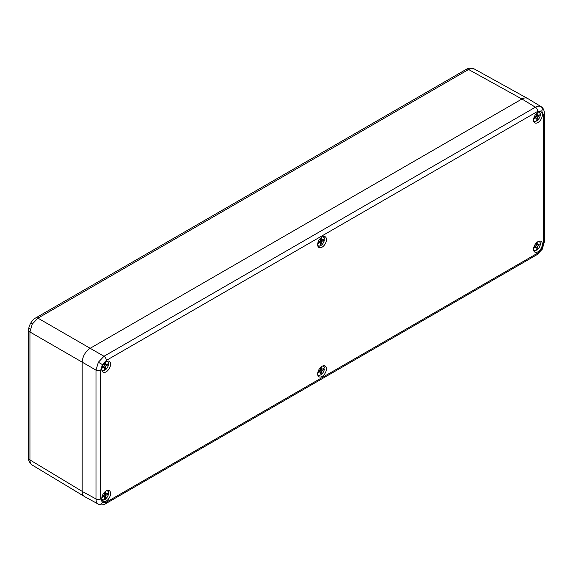 <?xml version="1.0" encoding="UTF-8"?>
<svg xmlns="http://www.w3.org/2000/svg" width="573" height="573" viewBox="0 0 573 573"><rect width="100%" height="100%" fill="white"/><g stroke="black" fill="none" stroke-linecap="round" stroke-linejoin="round"><path stroke-width="0.86" d="M100.755 370.101A3.395 1.955 0 0 1 95.992 370.115L82.175 362.143L82.175 491.405C82.211 493.962 83.021 495.702 84.596 496.626L98.348 504.125C96.83 503.18 96.042 501.454 95.992 498.94L95.992 370.115L98.348 362.243L103.985 356.27L535.397 107.201C537.596 105.984 539.487 105.804 541.062 106.65L541.141 106.693C544.522 108.541 544.465 113.934 544.35 113.182L544.35 113.182A3.395 1.955 0 0 1 543.354 114.564L541.714 110.94L537.76 111.334L106.356 360.403L102.395 364.578L100.755 370.101L100.755 498.925L102.395 502.55L106.356 502.156L537.76 253.087L541.714 248.904L543.354 243.389L543.354 114.564M322.055 366.297A6.217 3.588 120 0 0 318.022 371.684A6.217 3.588 120 0 0 318.846 376.697A6.217 3.588 120 0 0 325.163 373.173A6.217 3.588 120 0 0 325.063 365.932A6.217 3.588 120 0 0 322.055 366.297M322.055 247.192A6.217 3.588 -60 0 1 318.846 247.436A6.217 3.588 -60 0 1 318.946 240.316A6.217 3.588 -60 0 1 325.063 236.67A6.217 3.588 -60 0 1 326.144 241.613A6.217 3.588 -60 0 1 322.055 247.192M106.163 371.834A6.217 3.588 120 0 0 110.252 366.262A6.217 3.588 120 0 0 109.171 361.312A6.217 3.588 120 0 0 103.054 364.965A6.217 3.588 120 0 0 102.954 372.078A6.217 3.588 120 0 0 106.163 371.834M106.163 490.939A6.217 3.588 -60 0 1 109.171 490.574A6.217 3.588 -60 0 1 109.271 497.815A6.217 3.588 -60 0 1 102.954 501.346A6.217 3.588 -60 0 1 102.13 496.325A6.217 3.588 -60 0 1 106.163 490.939M537.947 122.543A6.217 3.588 -60 0 1 534.738 122.794A6.217 3.588 -60 0 1 534.838 115.674A6.217 3.588 -60 0 1 540.955 112.022A6.217 3.588 -60 0 1 542.037 116.971A6.217 3.588 -60 0 1 537.947 122.543M537.947 241.656A6.217 3.588 120 0 0 533.914 247.042A6.217 3.588 120 0 0 534.738 252.056A6.217 3.588 120 0 0 541.062 248.524A6.217 3.588 120 0 0 540.955 241.29A6.217 3.588 120 0 0 537.947 241.656M537.76 111.334A3.395 1.955 60 0 0 535.397 107.201L521.96 99L90.169 348.291L103.985 356.27A3.395 1.955 60 0 1 106.356 360.403M521.96 99C524.195 97.754 526.107 97.582 527.69 98.484L541.141 106.693M32.267 324.096L30.663 323.165C29.209 325.937 28.543 328.272 28.65 330.155A4.527 2.614 180 0 0 29.939 331.982L82.175 362.143C82.655 356.263 85.327 351.65 90.169 348.291L37.94 318.137L32.267 324.096L29.939 331.982L29.939 459.926C29.975 462.425 30.749 464.144 32.267 465.09L32.21 465.054C29.388 462.504 28.199 460.183 28.65 458.092L28.65 330.155A4.527 2.614 180 0 1 29.975 328.308M474.215 68.939L470.225 68.746L468.578 69.505L37.94 318.137A4.527 2.614 -120 0 0 35.712 317.929L466.35 69.304C468.607 67.807 471.207 67.678 474.158 68.903L527.038 98.169M104.365 369.571L105.403 369.843A5.1 2.944 120 0 0 108.419 364.815A5.1 2.944 120 0 0 106.764 361.377M105.403 362.193L105.475 365.001L107.366 364.034L107.366 365.144L105.475 366.362L105.403 369.843M101.808 369.972A5.1 2.944 120 0 0 104.365 370.437L104.293 367.042L102.402 368.002L102.402 366.899L104.293 365.681L104.365 363.16M104.021 365.861L103.971 366.849M104.3 367.15L105.403 367.78M104.293 365.681L105.475 366.362M103.183 366.398L104.293 367.042M105.403 363.654L104.429 363.089M104.358 364.356L105.475 365.001M106.342 364.557L107.366 365.144M105.146 364.808L104.307 365.352M104.365 370.437L104.136 370.588A5.436 3.137 -60 0 1 102.037 370.652A5.436 3.137 -60 0 1 101.937 370.595L104.272 370.609M317.7 245.323A5.1 2.944 120 0 0 321.503 245.036A5.1 2.944 120 0 0 324.347 239.915L323.595 239.149M324.347 239.915L321.367 241.713L321.26 243.962L320.3 244.513L320.185 242.393L317.721 243.74M318.044 242.35L320.185 241.032L320.3 238.791L321.26 238.232L321.367 240.352L324.347 238.712A5.1 2.944 120 0 0 322.656 236.735M318.015 242.443L318.989 243.009M319.075 241.749L320.185 242.393M320.25 239.707L321.367 240.352M322.563 240.939L321.46 240.302M321.038 240.166L320.207 240.703M320.185 241.032L321.367 241.713M319.913 241.212L319.863 242.207M320.235 243.375L321.26 243.962M324.447 238.547L323.272 236.527A5.436 3.137 -60 0 1 323.365 236.592A5.436 3.137 -60 0 1 324.361 238.44L324.347 238.712M536.149 120.28L537.188 120.552A5.1 2.944 120 0 0 540.203 115.524A5.1 2.944 120 0 0 538.548 112.093M533.592 120.681A5.1 2.944 120 0 0 536.149 121.154L536.077 117.752L534.194 118.711L534.194 117.608L536.077 116.391L536.149 113.869M537.188 112.902L537.259 115.71L539.15 114.743L539.15 115.853L537.259 117.071L537.188 120.552M537.188 114.364L536.213 113.805M536.142 115.066L537.259 115.71M535.805 116.57L535.755 117.565M536.084 117.859L537.188 118.496M536.077 116.391L537.259 117.071M534.967 117.107L536.077 117.752M538.133 115.266L539.15 115.853M536.937 115.524L536.099 116.061M536.149 121.154L535.92 121.297A5.436 3.137 -60 0 1 533.828 121.361A5.436 3.137 -60 0 1 533.721 121.311L536.056 121.318M104.365 498.832L105.403 499.104A5.1 2.944 120 0 0 108.419 494.076A5.1 2.944 120 0 0 106.764 490.646M101.808 499.233A5.1 2.944 120 0 0 104.365 499.706L104.293 496.304L102.402 497.264L102.402 496.161L104.293 494.943L104.365 492.422M105.403 491.455L105.475 494.263L107.366 493.296L107.366 494.406L105.475 495.624L105.403 499.104M105.403 492.916L104.429 492.357M104.358 493.618L105.475 494.263M104.021 495.122L103.971 496.118M104.3 496.411L105.403 497.049M104.293 494.943L105.475 495.624M103.183 495.659L104.293 496.304M106.342 493.819L107.366 494.406M105.146 494.076L104.307 494.614M104.365 499.706L104.136 499.849A5.436 3.137 -60 0 1 102.037 499.914A5.436 3.137 -60 0 1 101.937 499.864L104.272 499.871M317.7 374.584A5.1 2.944 120 0 0 321.503 374.298A5.1 2.944 120 0 0 324.347 369.177L323.595 368.41M324.347 369.177L321.367 370.975L321.26 373.224L320.3 373.775L320.185 371.655L317.721 373.002M318.044 371.612L320.185 370.294L320.3 368.052L321.26 367.501L321.367 369.614L324.347 367.973A5.1 2.944 120 0 0 322.656 365.997M318.015 371.705L318.989 372.271M319.075 371.018L320.185 371.655M320.25 368.976L321.367 369.614M322.563 370.208L321.46 369.571M321.038 369.427L320.207 369.965M320.185 370.294L321.367 370.975M319.913 370.473L319.863 371.469M320.235 372.636L321.26 373.224M324.447 367.816L323.272 365.796A5.436 3.137 -60 0 1 323.365 365.853A5.436 3.137 -60 0 1 324.361 367.708L324.347 367.973M536.149 249.542L537.188 249.814A5.1 2.944 120 0 0 540.203 244.786A5.1 2.944 120 0 0 538.548 241.355M533.592 249.943A5.1 2.944 120 0 0 536.149 250.415L536.077 247.013L534.194 247.98L534.194 246.87L536.077 245.652L536.149 243.138M537.188 242.171L537.259 244.972L539.15 244.005L539.15 245.115L537.259 246.333L537.188 249.814M537.188 243.625L536.213 243.067M536.142 244.327L537.259 244.972M535.805 245.831L535.755 246.827M536.084 247.121L537.188 247.758M536.077 245.652L537.259 246.333M534.967 246.369L536.077 247.013M538.133 244.528L539.15 245.115M536.937 244.786L536.099 245.323M536.149 250.415L535.92 250.559A5.436 3.137 -60 0 1 533.828 250.63A5.436 3.137 -60 0 1 533.721 250.573L536.056 250.58M541.062 106.65A3.395 2.772 120 0 1 541.714 110.94M98.348 362.243L102.395 364.578M537.76 253.087A3.395 1.955 60 0 1 537.059 254.634L542.259 249.219L541.714 248.904M537.059 254.634L105.647 503.71A3.395 1.955 60 0 0 106.356 502.156M98.348 504.125A3.395 2.772 -60 0 0 102.395 502.55M82.175 491.405L95.992 498.94A3.395 1.955 0 0 0 100.755 498.925M543.354 243.389A3.395 1.955 0 0 0 544.35 242.007L544.35 113.182M82.175 491.355L29.939 459.926A4.527 2.614 180 0 1 28.65 458.092M521.917 99.029L468.578 69.505A4.527 2.614 -120 0 0 466.35 69.304M105.353 369.986C108.662 366.691 109.371 363.776 107.473 361.241L107.38 361.176A5.436 3.137 -60 0 1 107.473 361.241A5.436 3.137 -60 0 1 108.49 364.048M320.873 245.48A5.436 3.137 -60 0 1 317.929 246.01A5.436 3.137 -60 0 1 317.829 245.953L317.929 246.01C321.073 246.383 323.244 244.313 324.447 239.793M537.137 120.695C540.446 117.401 541.156 114.485 539.265 111.95L539.164 111.885A5.436 3.137 -60 0 1 539.265 111.95A5.436 3.137 -60 0 1 540.275 114.758M105.353 499.248C108.662 495.953 109.371 493.038 107.473 490.502L107.38 490.438A5.436 3.137 -60 0 1 107.473 490.502A5.436 3.137 -60 0 1 108.49 493.31M320.873 374.749A5.436 3.137 -60 0 1 317.929 375.272A5.436 3.137 -60 0 1 317.829 375.215L317.929 375.272C321.073 375.644 323.244 373.575 324.447 369.055M537.137 249.957C540.446 246.662 541.156 243.747 539.265 241.212L539.164 241.147A5.436 3.137 -60 0 1 539.265 241.212A5.436 3.137 -60 0 1 540.275 244.019M98.427 504.168C101.715 506.174 106.363 503.423 105.647 503.71M542.259 249.219L544.35 242.007M30.663 323.165C32.339 320.522 34.022 318.781 35.712 317.929M32.21 465.054L83.995 496.218"/></g></svg>
